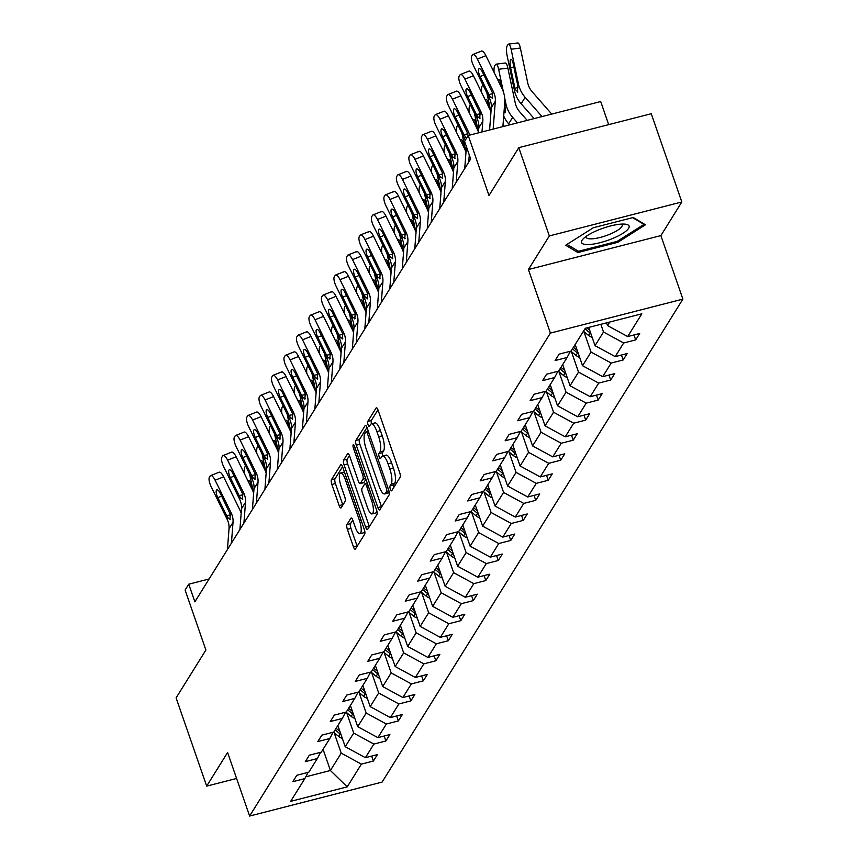 <?xml version="1.0" encoding="UTF-8"?>
<svg xmlns="http://www.w3.org/2000/svg" width="859" height="859" viewBox="0 0 859 859"><rect width="100%" height="100%" fill="white"/><g stroke="black" fill="none" stroke-linecap="round" stroke-linejoin="round"><path stroke-width="1.29" d="M390.362 489.147A2.652 0.784 -104.4 0 0 391.575 490.833A2.652 0.784 -104.4 0 0 391.747 490.693L400.101 477.282A3.801 1.117 -104.4 0 0 399.682 472.557L378.089 410.183A3.801 1.117 -104.4 0 0 376.36 407.767A3.801 1.117 -104.4 0 0 376.102 407.982L367.749 421.393A2.652 0.784 -104.4 0 0 368.039 424.7A2.652 0.784 -104.4 0 0 369.252 426.386A2.652 0.784 -104.4 0 0 369.434 426.236L370.519 424.507A12.144 3.576 -104.4 0 1 371.335 423.831A12.144 3.576 -104.4 0 1 376.865 431.551L378.669 436.748A12.144 3.576 -104.4 0 1 379.989 451.877L378.916 453.616A2.652 0.784 -104.4 0 0 379.206 456.924A2.652 0.784 -104.4 0 0 380.408 458.609A2.652 0.784 -104.4 0 0 380.591 458.459L381.675 456.73A12.144 3.576 -104.4 0 1 382.502 456.054A12.144 3.576 -104.4 0 1 388.032 463.774L389.825 468.982A12.144 3.576 -104.4 0 1 391.156 484.1L390.072 485.84A2.652 0.784 -104.4 0 0 390.362 489.147M518.782 147.673L651.262 113.721L681.821 201.972L549.341 235.924L518.782 147.673L488.996 195.498L468.219 135.486L464.569 141.338L470.689 158.979L194.864 601.848L188.755 584.195L185.114 590.036L205.892 650.048L176.106 697.873L206.675 786.125L236.59 778.458M346.961 524.591A3.801 1.117 -104.4 0 0 347.38 529.316L353.436 546.818A3.801 1.117 -104.4 0 0 355.164 549.223A3.801 1.117 -104.4 0 0 355.422 549.019L364.699 534.126A3.801 1.117 -104.4 0 0 364.28 529.402L342.687 467.028A3.801 1.117 -104.4 0 0 340.959 464.612A3.801 1.117 -104.4 0 0 340.701 464.826L331.424 479.719A3.801 1.117 -104.4 0 0 331.842 484.444L339.165 505.575A3.801 1.117 -104.4 0 0 340.883 507.991A3.801 1.117 -104.4 0 0 341.141 507.787L345.114 501.409A3.801 1.117 -104.4 0 0 344.695 496.685L341.066 486.205A10.158 2.985 -104.4 0 1 340.647 472.987A10.158 2.985 -104.4 0 1 345.275 479.451L359.492 520.511A10.158 2.985 -104.4 0 1 359.91 533.718A10.158 2.985 -104.4 0 1 355.293 527.265L352.92 520.414A3.801 1.117 -104.4 0 0 351.191 517.998A3.801 1.117 -104.4 0 0 350.934 518.213L346.961 524.591L350.547 523.668A3.801 1.117 -104.4 0 0 350.955 528.392L357.022 545.894A3.801 1.117 -104.4 0 0 357.151 546.249M549.341 235.924L528.403 269.543L550.404 333.077L249.615 816.05L227.603 752.505L206.675 786.125M377.874 507.572A3.801 1.117 -104.4 0 0 379.603 509.988A3.801 1.117 -104.4 0 0 379.861 509.774L389.138 494.881A3.801 1.117 -104.4 0 0 388.719 490.156L367.126 427.793A3.801 1.117 -104.4 0 0 365.397 425.377A3.801 1.117 -104.4 0 0 365.139 425.581L355.862 440.474A3.801 1.117 -104.4 0 0 356.281 445.198L377.874 507.572L381.46 506.649A3.801 1.117 -104.4 0 0 381.589 507.003M376.918 514.509L367.641 529.391A3.801 1.117 -104.4 0 1 367.384 529.606A3.801 1.117 -104.4 0 1 365.655 527.19L344.062 464.826A3.801 1.117 -104.4 0 1 343.643 460.091L347.616 453.724A3.801 1.117 -104.4 0 1 347.874 453.509A3.801 1.117 -104.4 0 1 349.602 455.925L358.364 481.223A3.801 1.117 -104.4 0 0 360.093 483.638A3.801 1.117 -104.4 0 0 360.351 483.424L362.981 479.193A3.801 1.117 -104.4 0 0 362.562 474.469L353.446 448.14A2.652 0.784 -104.4 0 1 353.339 444.683A2.652 0.784 -104.4 0 1 354.542 446.369L376.5 509.774A3.801 1.117 -104.4 0 1 376.918 514.509M308.134 772.37L304.816 778.619L292.822 781.69L296.827 775.269L308.821 772.187L317.304 758.561L305.31 761.643L309.315 755.211L321.309 752.14L329.802 738.515L317.798 741.585L321.803 735.154L333.797 732.083L342.29 718.457L330.296 721.528L334.291 715.107L346.295 712.025L354.778 698.399L342.784 701.481L346.789 695.049L358.783 691.978L367.265 678.352L355.272 681.423L359.277 674.991L371.271 671.921L379.753 658.295L367.759 661.366L371.764 654.945L383.758 651.863L392.252 638.237L380.247 641.319L384.252 634.887L396.246 631.816L404.739 618.19L392.746 621.261L396.74 614.829L408.744 611.758L417.227 598.132L405.233 601.203L409.238 594.782L421.232 591.701L429.715 578.075L417.721 581.156L421.726 574.725L433.72 571.654L442.202 558.028L430.209 561.099L434.214 554.667L446.208 551.596L454.701 537.97L442.696 541.041L446.701 534.62L458.695 531.549L467.189 517.913L455.195 520.994L459.189 514.562L471.194 511.492L479.676 497.866L467.683 500.937L471.688 494.505L483.681 491.434L492.164 477.808L480.17 480.879L484.175 474.458L496.169 471.387L504.652 457.75L492.658 460.832L496.663 454.4L508.657 451.329L517.15 437.703L505.146 440.774L509.151 434.353L521.145 431.272L529.638 417.646L517.644 420.717L521.638 414.296L533.643 411.225L542.126 397.588L530.132 400.67L534.137 394.238L546.131 391.167L554.613 377.541L542.62 380.612L546.625 374.191L558.618 371.109L567.101 357.484L555.107 360.555L559.112 354.133L571.106 351.063L585.28 328.299L641.856 313.803L627.682 336.556L639.676 333.485L635.671 339.906L623.677 342.988L615.194 356.614L627.188 353.543L623.183 359.964L611.189 363.035L602.707 376.671L614.7 373.59L610.695 380.022L598.702 383.093L590.208 396.718L602.202 393.647L598.208 400.069L586.214 403.15L577.72 416.776L589.714 413.705L585.709 420.126L573.715 423.197L565.233 436.823L577.227 433.752L573.221 440.184L561.228 443.255L552.745 456.881L564.739 453.81L560.734 460.231L548.74 463.312L540.257 476.938L552.251 473.867L548.246 480.288L536.252 483.359L527.759 496.985L539.753 493.914L535.758 500.346L523.765 503.417L515.271 517.043L527.265 513.972L523.26 520.393L511.266 523.475L502.783 537.1L514.777 534.019L510.772 540.451L498.778 543.522L490.296 557.147L502.29 554.076L498.284 560.508L486.291 563.579L477.808 577.205L489.802 574.134L485.797 580.555L473.803 583.637L465.31 597.263L477.303 594.181L473.309 600.613L461.315 603.684L452.822 617.31L464.816 614.239L460.811 620.67L448.817 623.741L440.334 637.367L452.328 634.296L448.323 640.717L436.329 643.799L427.846 657.425L439.84 654.343L435.835 660.775L423.841 663.846L415.359 677.472L427.353 674.401L423.347 680.833L411.354 683.904L402.86 697.529L414.865 694.459L410.86 700.88L398.866 703.961L390.373 717.587L402.366 714.505L398.361 720.937L386.367 724.008L377.885 737.634L389.879 734.563L385.874 740.995L373.88 744.066L365.397 757.692L377.391 754.621L373.386 761.042L361.392 764.123L347.219 786.876L290.643 801.372L304.816 778.619M550.404 333.077L682.894 299.125L382.094 782.098L249.615 816.05M346.639 712.659L353.704 733.092L345.221 746.718L337.888 725.533M345.221 746.718L365.397 757.692M353.704 733.092L373.88 744.066M320.622 752.312L317.304 758.561M359.126 692.612L366.202 713.045L357.709 726.671L350.375 705.475M357.709 726.671L377.885 737.634M366.202 713.045L386.367 724.008M333.109 732.265L329.802 738.515M371.614 672.554L378.69 692.988L370.197 706.613L362.863 685.418M370.197 706.613L390.373 717.587M378.69 692.988L398.866 703.961M345.597 712.208L342.29 718.457M384.102 652.496L391.178 672.93L382.695 686.556L375.351 665.371M382.695 686.556L402.86 697.529M391.178 672.93L411.354 683.904M358.096 692.15L354.778 698.399M396.59 632.449L403.666 652.883L395.183 666.509L387.838 645.313M395.183 666.509L415.359 677.472M403.666 652.883L423.841 663.846M370.583 672.103L367.265 678.352M409.088 612.392L416.153 632.825L407.671 646.451L400.337 625.255M407.671 646.451L427.846 657.425M416.153 632.825L436.329 643.799M383.071 652.045L379.753 658.295M421.576 592.334L428.652 612.768L420.158 626.394L412.825 605.208M420.158 626.394L440.334 637.367M428.652 612.768L448.817 623.741M395.559 631.988L392.252 638.237M434.063 572.287L441.139 592.721L432.646 606.347L425.312 585.151M432.646 606.347L452.822 617.31M441.139 592.721L461.315 603.684M408.046 611.941L404.739 618.19M446.551 552.23L453.627 572.663L445.145 586.289L437.8 565.093M445.145 586.289L465.31 597.263M453.627 572.663L473.803 583.637M420.545 591.883L417.227 598.132M459.039 532.172L466.115 552.605L457.632 566.231L450.288 545.046M457.632 566.231L477.808 577.205M466.115 552.605L486.291 563.579M433.033 571.826L429.715 578.075M471.537 512.125L478.603 532.559L470.12 546.184L462.786 524.989M470.12 546.184L490.296 557.147M478.603 532.559L498.778 543.522M445.52 551.779L442.202 558.028M484.025 492.067L491.101 512.501L482.608 526.127L475.274 504.931M482.608 526.127L502.783 537.1M491.101 512.501L511.266 523.475M458.008 531.721L454.701 537.97M496.513 472.01L503.589 492.443L495.095 506.069L487.762 484.884M495.095 506.069L515.271 517.043M503.589 492.443L523.765 503.417M470.496 511.663L467.189 517.913M509 451.963L516.076 472.396L507.594 486.022L500.249 464.826M507.594 486.022L527.759 496.985M516.076 472.396L536.252 483.359M482.994 491.616L479.676 497.866M521.488 431.905L528.564 452.339L520.082 465.965L512.737 444.769M520.082 465.965L540.257 476.938M528.564 452.339L548.74 463.312M495.482 471.559L492.164 477.808M533.976 411.848L541.052 432.281L532.569 445.907L525.236 424.722M532.569 445.907L552.745 456.881M541.052 432.281L561.228 443.255M507.97 451.501L504.652 457.75M546.474 391.801L553.55 412.234L545.057 425.86L537.723 404.664M545.057 425.86L565.233 436.823M553.55 412.234L573.715 423.197M520.457 431.454L517.15 437.703M558.962 371.743L566.038 392.176L557.545 405.802L550.211 384.607M557.545 405.802L577.72 416.776M566.038 392.176L586.214 403.15M532.945 411.397L529.638 417.646M571.45 351.685L578.526 372.119L570.043 385.745L562.699 364.56M570.043 385.745L590.208 396.718M578.526 372.119L598.702 383.093M545.444 391.339L542.126 397.588M583.937 331.638L591.013 352.072L582.531 365.698L575.186 344.502M582.531 365.698L602.707 376.671M591.013 352.072L611.189 363.035M557.931 371.292L554.613 377.541M600.838 324.315L603.501 332.014L595.019 345.64L588.716 327.429M595.019 345.64L615.194 356.614M603.501 332.014L623.677 342.988M570.419 351.234L567.101 357.484M609.718 322.039L607.506 325.582L606.561 322.844M607.506 325.582L627.682 336.556M608.698 124.63L600.699 101.534L468.219 135.486M528.403 269.543L660.882 235.591L681.821 201.972M660.882 235.591L682.894 299.125M209.113 578.977L188.755 584.195M305.772 776.815L330.414 770.502L341.216 753.15L334.14 732.716M323.07 749.306L330.414 770.502L347.219 786.876M341.216 753.15L361.392 764.123M633.953 334.946L635.671 339.906M621.465 355.003L623.183 359.964M608.977 375.061L610.695 380.022M596.49 395.108L598.208 400.069M583.991 415.165L585.709 420.126M571.503 435.223L573.221 440.184M559.016 455.27L560.734 460.231M546.528 475.328L548.246 480.288M534.04 495.385L535.758 500.346M521.542 515.432L523.26 520.393M509.054 535.49L510.772 540.451M496.566 555.548L498.284 560.508M484.079 575.594L485.797 580.555M471.591 595.652L473.309 600.613M459.093 615.71L460.811 620.67M446.605 635.757L448.323 640.717M434.117 655.814L435.835 660.775M421.629 675.872L423.347 680.833M409.142 695.919L410.86 700.88M396.643 715.976L398.361 720.937M384.156 736.034L385.874 740.995M371.668 756.081L373.386 761.042M617.793 242.313L645.474 224.79L633.244 217.499L593.354 227.721L565.673 245.244L577.903 252.535L617.793 242.313L617.417 241.218M393.733 487.515A2.652 0.784 -104.4 0 1 393.647 484.916L394.732 483.188A12.144 3.576 -104.4 0 0 393.411 468.058L389.825 468.982M382.502 456.054L386.078 455.13A12.144 3.576 -104.4 0 1 391.607 462.861L393.411 468.058M371.335 423.831L374.921 422.907A12.144 3.576 -104.4 0 1 380.451 430.638L382.244 435.835A12.144 3.576 -104.4 0 1 383.576 450.964L382.491 452.693A2.652 0.784 -104.4 0 0 382.77 455.979M377.96 409.829L371.335 420.47A2.652 0.784 -104.4 0 0 371.614 423.755M366.997 427.438L359.449 439.561A3.801 1.117 -104.4 0 0 359.867 444.286L381.46 506.649M386.593 491.423A2.652 0.784 -104.4 0 0 386.303 488.116L367.351 433.365A2.652 0.784 -104.4 0 0 366.138 431.68A2.652 0.784 -104.4 0 0 365.955 431.819L364.817 433.655A12.144 3.576 -104.4 0 0 366.138 448.774L379.098 486.205A12.144 3.576 -104.4 0 0 384.628 493.925A12.144 3.576 -104.4 0 0 385.455 493.249L386.593 491.423L388.934 490.822M384.628 493.925L388.214 493.012A12.144 3.576 -104.4 0 0 389.03 492.336L385.455 493.249M349.473 455.571L347.229 459.178A3.801 1.117 -104.4 0 0 347.637 463.903L369.241 526.277A3.801 1.117 -104.4 0 0 369.37 526.631M363.346 482.651A3.801 1.117 -104.4 0 0 363.668 482.715A3.801 1.117 -104.4 0 0 363.926 482.511L365.945 479.268M367.448 507.465A10.158 2.985 -104.4 0 0 372.076 513.929A10.158 2.985 -104.4 0 0 371.657 500.722L366.643 486.248A3.801 1.117 -104.4 0 0 364.914 483.832A3.801 1.117 -104.4 0 0 364.656 484.046L362.026 488.277A3.801 1.117 -104.4 0 0 362.444 493.002L367.448 507.465M372.076 513.929L375.651 513.016A10.158 2.985 -104.4 0 0 376.843 510.922M352.791 520.071L350.547 523.668M359.91 533.718L363.497 532.805A10.158 2.985 -104.4 0 0 364.667 530.765M344.427 472.042A10.158 2.985 -104.4 0 0 344.234 472.074L340.647 472.987M342.558 466.673L335.01 478.796A3.801 1.117 -104.4 0 0 335.418 483.52L342.741 504.662A3.801 1.117 -104.4 0 0 342.87 505.017M577.194 250.495L577.903 252.535M551.725 114.086L532.193 91.763A19.338 17.792 -148.1 0 1 527.737 82.969L520.371 48.05L511.105 49.221A7.731 2.008 -97.2 0 0 508.528 44.12A7.731 2.008 -97.2 0 0 507.97 44.561L507.175 45.849A7.731 2.008 -97.2 0 0 507.1 55.652L514.477 90.56L514.96 88.316L518.031 87.36M541.997 116.577L525.15 97.335A29.002 26.693 -148.1 0 1 518.482 84.139L511.105 49.221M534.126 118.596L521.145 103.756A29.002 26.693 -148.1 0 1 514.477 90.56M513.907 67.088L510.568 67.517A6.185 1.6 82.8 0 1 510.633 59.668A6.185 1.6 82.8 0 1 511.073 59.325A6.185 1.6 82.8 0 1 513.134 63.405L517.73 85.331L517.483 92.343M517.891 92.01L515.217 89.368M510.568 67.517L514.96 88.316M508.528 44.12L517.794 42.95A7.731 2.008 82.8 0 1 520.371 48.05M489.587 130.01L491.305 107.643A19.338 17.792 31.9 0 0 489.437 98.184L473.406 65.488A7.731 2.502 -111.7 0 1 471.677 56.146L472.482 54.858A7.731 2.502 -111.7 0 1 472.944 54.45A7.731 2.502 -111.7 0 1 477.4 59.067L493.442 91.752L492.583 93.137L492.196 98.366M502.891 126.595L504.748 102.565A29.002 26.693 31.9 0 0 501.935 88.37L485.904 55.685L477.4 59.067M493.163 129.086L495.31 101.212A19.338 17.792 31.9 0 0 493.442 91.752M480.976 51.476A7.731 2.502 68.3 0 1 481.437 51.068A7.731 2.502 68.3 0 1 485.904 55.685M492.626 98.012L490.306 96.799L488.921 94.511L480.106 76.526A6.185 2.008 68.3 0 1 478.731 69.053A6.185 2.008 68.3 0 1 479.097 68.72A6.185 2.008 68.3 0 1 482.661 72.414L492.583 93.137M527.19 120.367L519.706 111.82A19.338 17.792 -148.1 0 1 515.25 103.016L507.873 68.108L498.617 69.278A7.731 2.008 -97.2 0 0 496.04 64.178A7.731 2.008 -97.2 0 0 495.482 64.618L494.687 65.896A7.731 2.008 -97.2 0 0 494.118 72.424M517.462 122.858L512.662 117.382A29.002 26.693 -148.1 0 1 505.983 104.186L504.716 98.162M503.395 91.902L498.617 69.278M592.152 337.351A10.244 9.428 -148.1 0 1 588.479 335.364L583.454 331.241M509.591 124.877L508.657 123.814A29.002 26.693 -148.1 0 1 503.707 116.019M589.725 330.361L586.761 327.923M504.727 102.801L505.403 112.057L504.018 112.003M497.93 80.198A6.185 1.6 82.8 0 1 498.145 79.726A6.185 1.6 82.8 0 1 498.585 79.372A6.185 1.6 82.8 0 1 500.647 83.452L501.484 87.446M496.04 64.178L505.307 63.008A7.731 2.008 82.8 0 1 507.873 68.108M584.979 328.793L590.004 332.916A10.244 9.428 31.9 0 0 590.82 333.528M503.782 126.37A19.338 17.792 -148.1 0 1 503.073 124.319M490.908 111.96L486.903 93.008M579.664 357.408A10.244 9.428 -148.1 0 1 575.992 355.411L570.784 351.138M577.237 350.418L573.447 347.304M481.631 92.482A7.731 2.008 -97.2 0 1 482.189 85.954L482.887 84.837M485.442 100.245A6.185 1.6 82.8 0 1 485.646 99.784A6.185 1.6 82.8 0 1 486.097 99.429A6.185 1.6 82.8 0 1 488.148 103.51L488.996 107.504M572.481 348.851L577.516 352.974A10.244 9.428 31.9 0 0 578.332 353.586M478.42 132.866L478.817 127.69A19.338 17.792 31.9 0 0 476.949 118.241L460.907 85.546A7.731 2.502 -111.7 0 1 459.189 76.204L459.994 74.916A7.731 2.502 -111.7 0 1 460.456 74.508A7.731 2.502 -111.7 0 1 464.912 79.114L480.954 111.81L480.095 113.195L479.698 118.413M490.961 112.142A29.002 26.693 31.9 0 0 489.447 108.427L473.416 75.732L464.912 79.114M481.996 131.953L482.822 121.269A19.338 17.792 31.9 0 0 480.954 111.81M468.488 71.533A7.731 2.502 68.3 0 1 468.95 71.125A7.731 2.502 68.3 0 1 473.416 75.732M480.138 118.07L477.808 116.856L476.434 114.558L467.618 96.584A6.185 2.008 68.3 0 1 466.233 89.111A6.185 2.008 68.3 0 1 466.609 88.778A6.185 2.008 68.3 0 1 470.174 92.471L480.095 113.195M464.73 168.547L466.33 147.748A19.338 17.792 31.9 0 0 466.383 146.556M465.277 140.21A19.338 17.792 31.9 0 0 464.461 138.288L448.419 105.603A7.731 2.502 -111.7 0 1 446.701 96.251L447.496 94.973A7.731 2.502 -111.7 0 1 447.969 94.554A7.731 2.502 -111.7 0 1 452.425 99.172L468.466 131.867L467.597 133.252L468.048 135.765M478.474 132.2A29.002 26.693 31.9 0 0 476.96 128.485L460.929 95.789L452.425 99.172M469.701 135.099A19.338 17.792 31.9 0 0 468.466 131.867M468.735 162.126L469.282 154.942M456 91.591A7.731 2.502 68.3 0 1 456.462 91.172A7.731 2.502 68.3 0 1 460.929 95.789M466.512 138.224L463.946 134.616L455.12 116.641A6.185 2.008 68.3 0 1 453.745 109.157A6.185 2.008 68.3 0 1 454.121 108.835A6.185 2.008 68.3 0 1 457.686 112.518L467.597 133.252M621.476 224.092A25.136 6.496 160.9 0 0 583.293 238.748A25.136 6.496 160.9 0 0 589.188 244.525A25.136 6.496 160.9 0 0 620.681 234.636A25.136 6.496 160.9 0 0 625.384 224.178A25.136 6.496 160.9 0 0 621.476 224.092M586.257 236.311A19.027 4.918 160.9 0 0 586.235 237.32A19.027 4.918 160.9 0 0 591.991 238.834A19.027 4.918 160.9 0 0 612.199 233.186A19.027 4.918 160.9 0 0 622.195 224.865A19.027 4.918 160.9 0 0 621.551 224.092M632.664 217.649L643.982 224.403L617.17 241.379L578.515 251.279L566.994 244.407M643.767 223.78L643.982 224.403M478.409 132.018L474.415 113.066M567.165 377.455A10.244 9.428 -148.1 0 1 563.504 375.469L558.296 371.195M564.75 370.465L560.959 367.362M469.132 112.529A7.731 2.008 -97.2 0 1 469.701 106.011L470.399 104.884M472.944 120.303A6.185 1.6 82.8 0 1 473.159 119.83A6.185 1.6 82.8 0 1 473.61 119.476A6.185 1.6 82.8 0 1 475.661 123.567L476.509 127.561M559.993 368.898L565.029 373.021A10.244 9.428 31.9 0 0 565.845 373.633M452.242 188.604L453.842 167.806A19.338 17.792 31.9 0 0 451.974 158.346L435.932 125.65A7.731 2.502 -111.7 0 1 434.214 116.309L435.008 115.02A7.731 2.502 -111.7 0 1 435.47 114.612A7.731 2.502 -111.7 0 1 439.937 119.229L455.968 151.914L455.109 153.299L454.722 158.528M465.986 152.247A29.002 26.693 31.9 0 0 464.472 148.532L448.43 115.847L439.937 119.229M456.236 182.172L457.847 161.374A19.338 17.792 31.9 0 0 455.968 151.914M443.512 111.638A7.731 2.502 68.3 0 1 443.974 111.23A7.731 2.502 68.3 0 1 448.43 115.847M455.152 158.174L452.833 156.961L451.458 154.674L442.632 136.688A6.185 2.008 68.3 0 1 441.258 129.215A6.185 2.008 68.3 0 1 441.623 128.882A6.185 2.008 68.3 0 1 445.198 132.576L455.109 153.299M465.922 152.064L461.917 133.113M554.678 397.513A10.244 9.428 -148.1 0 1 551.016 395.527L545.798 391.253M552.262 390.523L548.461 387.409M456.644 132.587A7.731 2.008 -97.2 0 1 457.213 126.058L457.911 124.942M460.456 140.361A6.185 1.6 82.8 0 1 460.671 139.888A6.185 1.6 82.8 0 1 461.122 139.534A6.185 1.6 82.8 0 1 463.173 143.614L464.021 147.608M547.505 388.955L552.53 393.078A10.244 9.428 31.9 0 0 553.357 393.69M439.744 208.662L441.354 187.853A19.338 17.792 31.9 0 0 439.475 178.404L423.444 145.708A7.731 2.502 -111.7 0 1 421.726 136.366L422.521 135.078A7.731 2.502 -111.7 0 1 422.982 134.67A7.731 2.502 -111.7 0 1 427.449 139.276L443.48 171.972L442.621 173.357L442.235 178.575M453.498 172.305A29.002 26.693 31.9 0 0 451.984 168.589L435.942 135.894L427.449 139.276M443.749 202.23L445.349 181.432A19.338 17.792 31.9 0 0 443.48 171.972M431.014 131.695A7.731 2.502 68.3 0 1 431.486 131.287A7.731 2.502 68.3 0 1 435.942 135.894M442.664 178.232L440.345 177.018L438.97 174.721L430.144 156.746A6.185 2.008 68.3 0 1 428.77 149.273A6.185 2.008 68.3 0 1 429.135 148.94A6.185 2.008 68.3 0 1 432.711 152.634L442.621 173.357M453.434 172.122L449.429 153.17M542.19 417.571A10.244 9.428 -148.1 0 1 538.518 415.573L533.31 411.3M539.763 410.581L535.973 407.467M444.157 152.644A7.731 2.008 -97.2 0 1 444.726 146.116L445.424 144.999M447.969 160.408A6.185 1.6 82.8 0 1 448.183 159.946A6.185 1.6 82.8 0 1 448.623 159.591A6.185 1.6 82.8 0 1 450.685 163.672L451.523 167.666M535.017 409.013L540.043 413.136A10.244 9.428 31.9 0 0 540.869 413.748M427.256 228.709L428.856 207.91A19.338 17.792 31.9 0 0 426.987 198.45L410.956 165.766A7.731 2.502 -111.7 0 1 409.228 156.413L410.033 155.135A7.731 2.502 -111.7 0 1 410.495 154.717A7.731 2.502 -111.7 0 1 414.961 159.334L430.993 192.029L430.134 193.415L429.747 198.633M441 192.362A29.002 26.693 31.9 0 0 439.486 188.647L423.455 155.951L414.961 159.334M431.261 222.288L432.861 201.478A19.338 17.792 31.9 0 0 430.993 192.029M418.526 151.753A7.731 2.502 68.3 0 1 418.988 151.334A7.731 2.502 68.3 0 1 423.455 155.951M430.176 198.279L427.857 197.065L426.472 194.778L417.657 176.793A6.185 2.008 68.3 0 1 416.282 169.32A6.185 2.008 68.3 0 1 416.647 168.998A6.185 2.008 68.3 0 1 420.212 172.68L430.134 193.415M440.946 192.18L436.941 173.228M529.702 437.618A10.244 9.428 -148.1 0 1 526.03 435.631L520.822 431.358M527.276 430.627L523.485 427.524M431.669 172.691A7.731 2.008 -97.2 0 1 432.238 166.174L432.936 165.046M435.481 180.465A6.185 1.6 82.8 0 1 435.696 179.993A6.185 1.6 82.8 0 1 436.136 179.638A6.185 1.6 82.8 0 1 438.197 183.729L439.035 187.724M522.53 429.06L527.555 433.183A10.244 9.428 31.9 0 0 528.371 433.795M414.768 248.766L416.368 227.968A19.338 17.792 31.9 0 0 414.5 218.508L398.458 185.812A7.731 2.502 -111.7 0 1 396.74 176.471L397.545 175.182A7.731 2.502 -111.7 0 1 398.007 174.774A7.731 2.502 -111.7 0 1 402.463 179.391L418.505 212.076L417.646 213.462L417.249 218.691M428.512 212.409A29.002 26.693 31.9 0 0 426.998 208.694L410.967 176.009L402.463 179.391M418.773 242.335L420.373 221.536A19.338 17.792 31.9 0 0 418.505 212.076M406.039 171.8A7.731 2.502 68.3 0 1 406.5 171.392A7.731 2.502 68.3 0 1 410.967 176.009M417.689 218.336L415.359 217.123L413.984 214.836L405.169 196.851A6.185 2.008 68.3 0 1 403.784 189.377A6.185 2.008 68.3 0 1 404.159 189.044A6.185 2.008 68.3 0 1 407.724 192.738L417.646 213.462M428.458 212.227L424.453 193.275M517.215 457.675A10.244 9.428 -148.1 0 1 513.542 455.678L508.335 451.415M514.788 450.685L510.998 447.571M419.181 192.749A7.731 2.008 -97.2 0 1 419.75 186.22L420.438 185.104M422.993 200.523A6.185 1.6 82.8 0 1 423.197 200.05A6.185 1.6 82.8 0 1 423.648 199.696A6.185 1.6 82.8 0 1 425.699 203.776L426.547 207.771M510.031 449.117L515.067 453.241A10.244 9.428 31.9 0 0 515.883 453.853M402.28 268.824L403.88 248.015A19.338 17.792 31.9 0 0 402.012 238.566L385.97 205.87A7.731 2.502 -111.7 0 1 384.252 196.528L385.047 195.24A7.731 2.502 -111.7 0 1 385.519 194.821A7.731 2.502 -111.7 0 1 389.975 199.438L406.017 232.134L405.147 233.519L404.761 238.738M416.024 232.467A29.002 26.693 31.9 0 0 414.51 228.752L398.479 196.056L389.975 199.438M406.286 262.392L407.885 241.594A19.338 17.792 31.9 0 0 406.017 232.134M393.551 191.858A7.731 2.502 68.3 0 1 394.013 191.439A7.731 2.502 68.3 0 1 398.479 196.056M405.201 238.394L402.871 237.181L401.497 234.883L392.67 216.908A6.185 2.008 68.3 0 1 391.296 209.435A6.185 2.008 68.3 0 1 391.672 209.102A6.185 2.008 68.3 0 1 395.237 212.796L405.147 233.519M415.96 232.284L411.966 213.333M504.716 477.733A10.244 9.428 -148.1 0 1 501.055 475.736L495.847 471.462M502.3 470.743L498.51 467.629M406.683 212.807A7.731 2.008 -97.2 0 1 407.252 206.278L407.95 205.161M410.495 220.57A6.185 1.6 82.8 0 1 410.709 220.108A6.185 1.6 82.8 0 1 411.16 219.754A6.185 1.6 82.8 0 1 413.211 223.834L414.059 227.828M497.544 469.175L502.579 473.298A10.244 9.428 31.9 0 0 503.395 473.91M389.793 288.871L391.393 268.072A19.338 17.792 31.9 0 0 389.524 258.613L373.482 225.928A7.731 2.502 -111.7 0 1 371.764 216.575L372.559 215.298A7.731 2.502 -111.7 0 1 373.021 214.879A7.731 2.502 -111.7 0 1 377.488 219.496L393.519 252.192L392.66 253.577L392.273 258.795M403.537 252.525A29.002 26.693 31.9 0 0 402.023 248.809L385.981 216.114L377.488 219.496M393.787 282.45L395.398 261.641A19.338 17.792 31.9 0 0 393.519 252.192M381.063 211.915A7.731 2.502 68.3 0 1 381.525 211.497A7.731 2.502 68.3 0 1 385.981 216.114M392.703 258.441L390.383 257.228L389.009 254.94L380.183 236.955A6.185 2.008 68.3 0 1 378.808 229.482A6.185 2.008 68.3 0 1 379.173 229.16A6.185 2.008 68.3 0 1 382.749 232.843L392.66 253.577M403.472 252.342L399.467 233.39M492.228 497.78A10.244 9.428 -148.1 0 1 488.567 495.793L483.349 491.52M489.813 490.79L486.011 487.687M394.195 232.853A7.731 2.008 -97.2 0 1 394.764 226.336L395.462 225.208M398.007 240.627A6.185 1.6 82.8 0 1 398.222 240.155A6.185 1.6 82.8 0 1 398.673 239.801A6.185 1.6 82.8 0 1 400.724 243.892L401.572 247.875M485.056 489.222L490.081 493.345A10.244 9.428 31.9 0 0 490.908 493.957M390.985 272.389L386.979 253.437M479.741 517.837A10.244 9.428 -148.1 0 1 476.069 515.84L470.861 511.577M477.314 510.847L473.524 507.733M381.707 252.911A7.731 2.008 -97.2 0 1 382.276 246.383L382.974 245.266M385.519 260.685A6.185 1.6 82.8 0 1 385.734 260.213A6.185 1.6 82.8 0 1 386.174 259.858A6.185 1.6 82.8 0 1 388.236 263.938L389.073 267.933M472.568 509.28L477.593 513.403A10.244 9.428 31.9 0 0 478.42 514.015M378.497 292.447L374.492 273.495M467.253 537.895A10.244 9.428 -148.1 0 1 463.581 535.898L458.373 531.624M464.826 530.905L461.036 527.791M369.22 272.969A7.731 2.008 -97.2 0 1 369.789 266.44L370.487 265.324M373.031 280.732A6.185 1.6 82.8 0 1 373.246 280.27A6.185 1.6 82.8 0 1 373.686 279.916A6.185 1.6 82.8 0 1 375.748 283.996L376.586 287.99M460.08 529.337L465.106 533.46A10.244 9.428 31.9 0 0 465.922 534.073M366.009 312.504L362.004 293.553M454.765 557.942A10.244 9.428 -148.1 0 1 451.093 555.956L445.885 551.682M452.339 550.952L448.548 547.849M356.732 293.016A7.731 2.008 -97.2 0 1 357.301 286.498L357.988 285.371M360.544 300.79A6.185 1.6 82.8 0 1 360.748 300.317A6.185 1.6 82.8 0 1 361.199 299.963A6.185 1.6 82.8 0 1 363.26 304.054L364.098 308.037M447.582 549.384L452.618 553.507A10.244 9.428 31.9 0 0 453.434 554.119M353.511 332.551L349.516 313.599M442.267 578A10.244 9.428 -148.1 0 1 438.605 576.002L433.398 571.74M439.851 571.01L436.061 567.896M344.234 313.073A7.731 2.008 -97.2 0 1 344.803 306.545L345.501 305.428M348.045 320.847A6.185 1.6 82.8 0 1 348.26 320.375A6.185 1.6 82.8 0 1 348.711 320.02A6.185 1.6 82.8 0 1 350.762 324.101L351.61 328.095M435.094 569.442L440.13 573.565A10.244 9.428 31.9 0 0 440.946 574.177M341.023 352.609L337.018 333.657M429.779 598.057A10.244 9.428 -148.1 0 1 426.118 596.06L420.899 591.787M427.363 591.067L423.562 587.953M331.746 333.131A7.731 2.008 -97.2 0 1 332.315 326.603L333.013 325.486M335.558 340.894A6.185 1.6 82.8 0 1 335.772 340.422A6.185 1.6 82.8 0 1 336.223 340.078A6.185 1.6 82.8 0 1 338.274 344.158L339.122 348.153M422.607 589.499L427.632 593.623A10.244 9.428 31.9 0 0 428.458 594.235M328.535 372.666L324.53 353.715M417.291 618.104A10.244 9.428 -148.1 0 1 413.619 616.118L408.412 611.844M414.876 611.114L411.074 608.011M319.258 353.178A7.731 2.008 -97.2 0 1 319.827 346.66L320.525 345.533M323.07 360.952A6.185 1.6 82.8 0 1 323.285 360.479A6.185 1.6 82.8 0 1 323.725 360.125A6.185 1.6 82.8 0 1 325.786 364.216L326.624 368.2M410.119 609.546L415.144 613.67A10.244 9.428 31.9 0 0 415.971 614.282M316.048 392.713L312.042 373.762M404.804 638.162A10.244 9.428 -148.1 0 1 401.132 636.165L395.924 631.902M402.377 631.172L398.587 628.058M306.77 373.236A7.731 2.008 -97.2 0 1 307.339 366.707L308.037 365.59M310.582 381.009A6.185 1.6 82.8 0 1 310.797 380.537A6.185 1.6 82.8 0 1 311.237 380.183A6.185 1.6 82.8 0 1 313.299 384.263L314.136 388.257M397.631 629.604L402.656 633.727A10.244 9.428 31.9 0 0 403.472 634.339M303.56 412.771L299.555 393.819M392.316 658.219A10.244 9.428 -148.1 0 1 388.644 656.222L383.436 651.949M389.889 651.229L386.099 648.115M294.283 393.293A7.731 2.008 -97.2 0 1 294.852 386.765L295.539 385.648M298.094 401.056A6.185 1.6 82.8 0 1 298.298 400.584A6.185 1.6 82.8 0 1 298.749 400.24A6.185 1.6 82.8 0 1 300.811 404.321L301.649 408.315M385.133 649.662L390.169 653.785A10.244 9.428 31.9 0 0 390.985 654.397M291.061 432.829L287.067 413.877M379.818 678.266A10.244 9.428 -148.1 0 1 376.156 676.28L370.948 672.006M377.402 671.276L373.611 668.173M281.795 413.34A7.731 2.008 -97.2 0 1 282.353 406.812L283.051 405.695M285.596 421.114A6.185 1.6 82.8 0 1 285.811 420.642A6.185 1.6 82.8 0 1 286.262 420.287A6.185 1.6 82.8 0 1 288.313 424.378L289.161 428.362M372.645 669.709L377.681 673.832A10.244 9.428 31.9 0 0 378.497 674.444M377.294 308.929L378.905 288.13A19.338 17.792 31.9 0 0 377.026 278.67L360.995 245.975A7.731 2.502 -111.7 0 1 359.277 236.633L360.071 235.345A7.731 2.502 -111.7 0 1 360.533 234.936A7.731 2.502 -111.7 0 1 365 239.554L381.031 272.239L380.172 273.624L379.785 278.853M391.049 272.571A29.002 26.693 31.9 0 0 389.535 268.856L373.493 236.171L365 239.554M381.299 302.497L382.91 281.698A19.338 17.792 31.9 0 0 381.031 272.239M368.575 231.962A7.731 2.502 68.3 0 1 369.037 231.554A7.731 2.502 68.3 0 1 373.493 236.171M380.215 278.499L377.896 277.285L376.521 274.998L367.695 257.013A6.185 2.008 68.3 0 1 366.321 249.54A6.185 2.008 68.3 0 1 366.686 249.207A6.185 2.008 68.3 0 1 370.261 252.9L380.172 273.624M364.807 328.986L366.417 308.177A19.338 17.792 31.9 0 0 364.538 298.728L348.507 266.032A7.731 2.502 -111.7 0 1 346.778 256.691L347.584 255.402A7.731 2.502 -111.7 0 1 348.045 254.983A7.731 2.502 -111.7 0 1 352.512 259.601L368.543 292.296L367.684 293.681L367.298 298.9M378.551 292.629A29.002 26.693 31.9 0 0 377.047 288.914L361.005 256.218L352.512 259.601M368.812 322.554L370.412 301.756A19.338 17.792 31.9 0 0 368.543 292.296M356.077 252.02A7.731 2.502 68.3 0 1 356.539 251.601A7.731 2.502 68.3 0 1 361.005 256.218M367.727 298.556L365.408 297.343L364.023 295.045L355.207 277.07A6.185 2.008 68.3 0 1 353.833 269.597A6.185 2.008 68.3 0 1 354.198 269.264A6.185 2.008 68.3 0 1 357.773 272.958L367.684 293.681M352.319 349.033L353.919 328.235A19.338 17.792 31.9 0 0 352.05 318.775L336.019 286.09A7.731 2.502 -111.7 0 1 334.291 276.738L335.096 275.46A7.731 2.502 -111.7 0 1 335.558 275.041A7.731 2.502 -111.7 0 1 340.014 279.658L356.055 312.354L355.197 313.739L354.799 318.957M366.063 312.687A29.002 26.693 31.9 0 0 364.549 308.972L348.518 276.276L340.014 279.658M356.324 342.612L357.924 321.803A19.338 17.792 31.9 0 0 356.055 312.354M343.589 272.067A7.731 2.502 68.3 0 1 344.051 271.659A7.731 2.502 68.3 0 1 348.518 276.276M355.239 318.603L352.909 317.39L351.535 315.103L342.72 297.117A6.185 2.008 68.3 0 1 341.334 289.644A6.185 2.008 68.3 0 1 341.71 289.311A6.185 2.008 68.3 0 1 345.275 293.005L355.197 313.739M339.831 369.091L341.431 348.292A19.338 17.792 31.9 0 0 339.563 338.833L323.521 306.137A7.731 2.502 -111.7 0 1 321.803 296.795L322.608 295.507A7.731 2.502 -111.7 0 1 323.07 295.099A7.731 2.502 -111.7 0 1 327.526 299.716L343.568 332.401L342.698 333.786L342.312 339.015M353.575 332.734A29.002 26.693 31.9 0 0 352.061 329.018L336.03 296.334L327.526 299.716M343.836 362.659L345.436 341.861A19.338 17.792 31.9 0 0 343.568 332.401M331.102 292.124A7.731 2.502 68.3 0 1 331.563 291.716A7.731 2.502 68.3 0 1 336.03 296.334M342.752 338.661L340.422 337.447L339.047 335.16L330.232 317.175A6.185 2.008 68.3 0 1 328.847 309.702A6.185 2.008 68.3 0 1 329.222 309.369A6.185 2.008 68.3 0 1 332.787 313.063L342.698 333.786M327.343 389.148L328.943 368.339A19.338 17.792 31.9 0 0 327.075 358.89L311.033 326.195A7.731 2.502 -111.7 0 1 309.315 316.853L310.11 315.564A7.731 2.502 -111.7 0 1 310.571 315.146A7.731 2.502 -111.7 0 1 315.038 319.763L331.08 352.458L330.21 353.844L329.824 359.062M341.087 352.791A29.002 26.693 31.9 0 0 339.573 349.076L323.532 316.38L315.038 319.763M331.338 382.717L332.948 361.918A19.338 17.792 31.9 0 0 331.08 352.458M318.614 312.182A7.731 2.502 68.3 0 1 319.076 311.763A7.731 2.502 68.3 0 1 323.532 316.38M330.253 358.718L327.934 357.505L326.56 355.207L317.733 337.233A6.185 2.008 68.3 0 1 316.359 329.759A6.185 2.008 68.3 0 1 316.735 329.427A6.185 2.008 68.3 0 1 320.3 333.12L330.21 353.844M314.845 409.195L316.456 388.397A19.338 17.792 31.9 0 0 314.577 378.937L298.545 346.252A7.731 2.502 -111.7 0 1 296.827 336.9L297.622 335.611A7.731 2.502 -111.7 0 1 298.084 335.203A7.731 2.502 -111.7 0 1 302.551 339.82L318.582 372.516L317.723 373.901L317.336 379.12M328.6 372.849A29.002 26.693 31.9 0 0 327.086 369.134L311.044 336.438L302.551 339.82M318.85 402.774L320.461 381.965A19.338 17.792 31.9 0 0 318.582 372.516M306.126 332.229A7.731 2.502 68.3 0 1 306.588 331.821A7.731 2.502 68.3 0 1 311.044 336.438M317.766 378.765L315.446 377.552L314.072 375.265L305.246 357.28A6.185 2.008 68.3 0 1 303.871 349.806A6.185 2.008 68.3 0 1 304.236 349.473A6.185 2.008 68.3 0 1 307.812 353.167L317.723 373.901M302.357 429.253L303.968 408.454A19.338 17.792 31.9 0 0 302.089 398.995L286.058 366.299A7.731 2.502 -111.7 0 1 284.329 356.957L285.134 355.669A7.731 2.502 -111.7 0 1 285.596 355.261A7.731 2.502 -111.7 0 1 290.063 359.878L306.094 392.563L305.235 393.948L304.848 399.177M316.101 392.896A29.002 26.693 31.9 0 0 314.598 389.181L298.556 356.496L290.063 359.878M306.362 422.821L307.962 402.023A19.338 17.792 31.9 0 0 306.094 392.563M293.628 352.287A7.731 2.502 68.3 0 1 294.089 351.879A7.731 2.502 68.3 0 1 298.556 356.496M305.278 398.823L302.959 397.61L301.573 395.323L292.758 377.337A6.185 2.008 68.3 0 1 291.384 369.864A6.185 2.008 68.3 0 1 291.749 369.531A6.185 2.008 68.3 0 1 295.324 373.225L305.235 393.948M289.87 449.311L291.469 428.501A19.338 17.792 31.9 0 0 289.601 419.052L273.57 386.357A7.731 2.502 -111.7 0 1 271.841 377.015L272.647 375.727A7.731 2.502 -111.7 0 1 273.108 375.308A7.731 2.502 -111.7 0 1 277.564 379.925L293.606 412.621L292.747 414.006L292.35 419.224M303.614 412.954A29.002 26.693 31.9 0 0 302.1 409.238L286.068 376.543L277.564 379.925M293.875 442.879L295.475 422.08A19.338 17.792 31.9 0 0 293.606 412.621M281.14 372.344A7.731 2.502 68.3 0 1 281.602 371.926A7.731 2.502 68.3 0 1 286.068 376.543M292.79 418.881L290.46 417.667L289.086 415.369L280.27 397.395A6.185 2.008 68.3 0 1 278.885 389.911A6.185 2.008 68.3 0 1 279.261 389.589A6.185 2.008 68.3 0 1 282.826 393.282L292.747 414.006M277.382 469.358L278.982 448.559A19.338 17.792 31.9 0 0 277.113 439.099L261.072 406.414A7.731 2.502 -111.7 0 1 259.354 397.062L260.159 395.774A7.731 2.502 -111.7 0 1 260.621 395.365A7.731 2.502 -111.7 0 1 265.077 399.983L281.118 432.678L280.249 434.063L279.862 439.282M291.126 433.011A29.002 26.693 31.9 0 0 289.612 429.296L273.581 396.6L265.077 399.983M281.387 462.937L282.987 442.127A19.338 17.792 31.9 0 0 281.118 432.678M268.652 392.391A7.731 2.502 68.3 0 1 269.114 391.983A7.731 2.502 68.3 0 1 273.581 396.6M280.302 438.928L277.972 437.714L276.598 435.427L267.783 417.442A6.185 2.008 68.3 0 1 266.397 409.968A6.185 2.008 68.3 0 1 266.773 409.636A6.185 2.008 68.3 0 1 270.338 413.329L280.249 434.063M264.894 489.415L266.494 468.617A19.338 17.792 31.9 0 0 264.626 459.157L248.584 426.461A7.731 2.502 -111.7 0 1 246.866 417.12L247.66 415.831A7.731 2.502 -111.7 0 1 248.122 415.423A7.731 2.502 -111.7 0 1 252.589 420.04L268.631 452.725L267.761 454.11L267.374 459.329M278.638 453.058A29.002 26.693 31.9 0 0 277.124 449.343L261.082 416.658L252.589 420.04M268.888 482.983L270.499 462.185A19.338 17.792 31.9 0 0 268.631 452.725M256.165 412.449A7.731 2.502 68.3 0 1 256.626 412.041A7.731 2.502 68.3 0 1 261.082 416.658M267.804 458.985L265.485 457.772L264.11 455.485L255.284 437.499A6.185 2.008 68.3 0 1 253.91 430.026A6.185 2.008 68.3 0 1 254.285 429.693A6.185 2.008 68.3 0 1 257.85 433.387L267.761 454.11M278.574 452.876L274.569 433.924M367.33 698.324A10.244 9.428 -148.1 0 1 363.668 696.327L358.45 692.064M364.914 691.334L361.113 688.22M269.296 433.398A7.731 2.008 -97.2 0 1 269.866 426.869L270.564 425.753M273.108 441.172A6.185 1.6 82.8 0 1 273.323 440.699A6.185 1.6 82.8 0 1 273.774 440.345A6.185 1.6 82.8 0 1 275.825 444.425L276.673 448.419M360.157 689.766L365.182 693.889A10.244 9.428 31.9 0 0 366.009 694.501M252.396 509.473L254.006 488.664A19.338 17.792 31.9 0 0 252.138 479.215L236.096 446.519A7.731 2.502 -111.7 0 1 234.378 437.177L235.173 435.889A7.731 2.502 -111.7 0 1 235.634 435.47A7.731 2.502 -111.7 0 1 240.101 440.087L256.132 472.783L255.273 474.168L254.887 479.386M266.15 473.116A29.002 26.693 31.9 0 0 264.636 469.401L248.595 436.705L240.101 440.087M256.401 503.041L258.011 482.243A19.338 17.792 31.9 0 0 256.132 472.783M243.677 432.507A7.731 2.502 68.3 0 1 244.139 432.088A7.731 2.502 68.3 0 1 248.595 436.705M255.316 479.043L252.997 477.829L251.623 475.532L242.796 457.557A6.185 2.008 68.3 0 1 241.422 450.073A6.185 2.008 68.3 0 1 241.787 449.751A6.185 2.008 68.3 0 1 245.363 453.445L255.273 474.168M266.086 472.933L262.081 453.981M354.842 718.382A10.244 9.428 -148.1 0 1 351.181 716.385L345.962 712.111M352.426 711.392L348.625 708.278M256.809 453.455A7.731 2.008 -97.2 0 1 257.378 446.927L258.076 445.81M260.621 461.219A6.185 1.6 82.8 0 1 260.835 460.746A6.185 1.6 82.8 0 1 261.276 460.403A6.185 1.6 82.8 0 1 263.337 464.483L264.175 468.477M347.67 709.824L352.695 713.947A10.244 9.428 31.9 0 0 353.521 714.559M239.908 529.52L241.519 508.721A19.338 17.792 31.9 0 0 239.64 499.262L223.608 466.577A7.731 2.502 -111.7 0 1 221.88 457.224L222.685 455.936A7.731 2.502 -111.7 0 1 223.147 455.528A7.731 2.502 -111.7 0 1 227.614 460.145L243.645 492.841L242.786 494.226L242.399 499.444M253.652 493.173A29.002 26.693 31.9 0 0 252.149 489.458L236.107 456.763L227.614 460.145M243.913 523.099L245.513 502.29A19.338 17.792 31.9 0 0 243.645 492.841M231.178 452.553A7.731 2.502 68.3 0 1 231.64 452.145A7.731 2.502 68.3 0 1 236.107 456.763M242.829 499.09L240.509 497.876L239.124 495.589L230.309 477.604A6.185 2.008 68.3 0 1 228.934 470.131A6.185 2.008 68.3 0 1 229.299 469.798A6.185 2.008 68.3 0 1 232.875 473.492L242.786 494.226M253.598 492.991L249.593 474.039M342.354 738.429A10.244 9.428 -148.1 0 1 338.682 736.442L333.475 732.169M339.928 731.439L336.137 728.335M244.321 473.502A7.731 2.008 -97.2 0 1 244.89 466.974L245.588 465.857M248.133 481.276A6.185 1.6 82.8 0 1 248.348 480.804A6.185 1.6 82.8 0 1 248.788 480.449A6.185 1.6 82.8 0 1 250.849 484.54L251.687 488.524M335.182 729.871L340.207 733.994A10.244 9.428 31.9 0 0 341.034 734.606M227.42 549.577L229.02 528.779A19.338 17.792 31.9 0 0 227.152 519.319L211.121 486.623A7.731 2.502 -111.7 0 1 209.392 477.282L210.197 475.993A7.731 2.502 -111.7 0 1 210.659 475.585A7.731 2.502 -111.7 0 1 215.115 480.202L231.157 512.887L230.298 514.273L229.901 519.491M241.164 513.22A29.002 26.693 31.9 0 0 239.65 509.505L223.619 476.82L215.115 480.202M231.425 543.146L233.025 522.347A19.338 17.792 31.9 0 0 231.157 512.887M218.691 472.611A7.731 2.502 68.3 0 1 219.152 472.203A7.731 2.502 68.3 0 1 223.619 476.82M230.341 519.147L228.011 517.934L226.636 515.647L217.821 497.662A6.185 2.008 68.3 0 1 216.436 490.188A6.185 2.008 68.3 0 1 216.812 489.855A6.185 2.008 68.3 0 1 220.376 493.549L230.298 514.273M394.732 483.188L391.156 484.1M391.607 462.861L388.032 463.774M382.491 452.693L378.916 453.616M383.576 450.964L379.989 451.877M382.244 435.835L378.669 436.748M380.451 430.638L376.865 431.551M371.335 420.47L367.749 421.393M376.693 407.832L376.102 407.982M393.647 484.916L390.072 485.84M359.867 444.286L356.281 445.198M359.449 439.561L355.862 440.474M365.73 425.43L365.139 425.581M387.881 487.708L386.303 488.116M368.919 432.957L367.351 433.365M368.318 431.218L366.363 431.723M369.241 526.277L365.655 527.19M347.637 463.903L344.062 464.826M347.229 459.178L343.643 460.091M348.206 453.573L347.616 453.724M363.926 482.511L360.351 483.424M365.676 478.506L362.981 479.193M364.141 474.071L362.562 474.469M355.014 447.732L353.446 448.14M373.225 500.314L371.657 500.722M368.221 485.85L366.643 486.248M351.524 518.063L350.934 518.213M361.07 520.114L359.492 520.511M346.843 479.054L345.275 479.451M342.741 504.662L339.165 505.575M335.418 483.52L331.842 484.444M335.01 478.796L331.424 479.719M341.281 464.676L340.701 464.826M357.022 545.894L353.436 546.818M350.955 528.392L347.38 529.316M521.145 103.756L525.15 97.335M517.73 85.331L518.482 84.139M490.306 96.799L489.437 98.184M495.31 101.212L491.305 107.643M483.939 75.001L480.106 76.526M488.921 94.511L492.744 93.728M508.657 123.814L512.662 117.382M505.242 105.378L505.983 104.186M588.479 335.364L590.004 332.916M504.34 107.783L505.543 107.418M575.992 355.411L577.516 352.974M477.808 116.856L476.949 118.241M482.822 121.269L478.817 127.69M471.451 95.059L467.618 96.584M476.434 114.558L480.256 113.785M465.32 136.903L464.461 138.288M458.953 115.106L455.12 116.641M463.946 134.616L467.768 133.832M563.504 375.469L565.029 373.021M452.833 156.961L451.974 158.346M457.847 161.374L453.842 167.806M446.465 135.164L442.632 136.688M451.458 154.674L455.27 153.89M551.016 395.527L552.53 393.078M440.345 177.018L439.475 178.404M445.349 181.432L441.354 187.853M433.978 155.221L430.144 156.746M438.97 174.721L442.782 173.947M538.518 415.573L540.043 413.136M427.857 197.065L426.987 198.45M432.861 201.478L428.856 207.91M421.49 175.268L417.657 176.793M426.472 194.778L430.295 193.994M526.03 435.631L527.555 433.183M415.359 217.123L414.5 218.508M420.373 221.536L416.368 227.968M409.002 195.326L405.169 196.851M413.984 214.836L417.807 214.052M513.542 455.678L515.067 453.241M402.871 237.181L402.012 238.566M407.885 241.594L403.88 248.015M396.504 215.384L392.67 216.908M401.497 234.883L405.319 234.11M501.055 475.736L502.579 473.298M390.383 257.228L389.524 258.613M395.398 261.641L391.393 268.072M384.016 235.43L380.183 236.955M389.009 254.94L392.821 254.157M488.567 495.793L490.081 493.345M476.069 515.84L477.593 513.403M463.581 535.898L465.106 533.46M451.093 555.956L452.618 553.507M438.605 576.002L440.13 573.565M426.118 596.06L427.632 593.623M413.619 616.118L415.144 613.67M401.132 636.165L402.656 633.727M388.644 656.222L390.169 653.785M376.156 676.28L377.681 673.832M377.896 277.285L377.026 278.67M382.91 281.698L378.905 288.13M371.528 255.488L367.695 257.013M376.521 274.998L380.333 274.214M365.408 297.343L364.538 298.728M370.412 301.756L366.417 308.177M359.041 275.546L355.207 277.07M364.023 295.045L367.845 294.272M352.909 317.39L352.05 318.775M357.924 321.803L353.919 328.235M346.553 295.593L342.72 297.117M351.535 315.103L355.358 314.319M340.422 337.447L339.563 338.833M345.436 341.861L341.431 348.292M334.054 315.65L330.232 317.175M339.047 335.16L342.87 334.376M327.934 357.505L327.075 358.89M332.948 361.918L328.943 368.339M321.567 335.708L317.733 337.233M326.56 355.207L330.371 354.434M315.446 377.552L314.577 378.937M320.461 381.965L316.456 388.397M309.079 355.755L305.246 357.28M314.072 375.265L317.884 374.481M302.959 397.61L302.089 398.995M307.962 402.023L303.968 408.454M296.591 375.812L292.758 377.337M301.573 395.323L305.396 394.539M290.46 417.667L289.601 419.052M295.475 422.08L291.469 428.501M284.104 395.87L280.27 397.395M289.086 415.369L292.908 414.596M277.972 437.714L277.113 439.099M282.987 442.127L278.982 448.559M271.605 415.917L267.783 417.442M276.598 435.427L280.421 434.643M265.485 457.772L264.626 459.157M270.499 462.185L266.494 468.617M259.117 435.975L255.284 437.499M264.11 455.485L267.922 454.701M363.668 696.327L365.182 693.889M252.997 477.829L252.138 479.215M258.011 482.243L254.006 488.664M246.63 456.032L242.796 457.557M251.623 475.532L255.434 474.759M351.181 716.385L352.695 713.947M240.509 497.876L239.64 499.262M245.513 502.29L241.519 508.721M234.142 476.079L230.309 477.604M239.124 495.589L242.947 494.805M338.682 736.442L340.207 733.994M228.011 517.934L227.152 519.319M233.025 522.347L229.02 528.779M221.654 496.137L217.821 497.662M226.636 515.647L230.459 514.863M368.286 431.121L366.138 431.68M363.668 482.715L360.093 483.638M367.308 483.22L364.914 483.832M481.437 51.068L472.944 54.45M468.95 71.125L460.456 74.508M456.462 91.172L447.969 94.554M443.974 111.23L435.47 114.612M431.486 131.287L422.982 134.67M418.988 151.334L410.495 154.717M406.5 171.392L398.007 174.774M394.013 191.439L385.519 194.821M381.525 211.497L373.021 214.879M369.037 231.554L360.533 234.936M356.539 251.601L348.045 254.983M344.051 271.659L335.558 275.041M331.563 291.716L323.07 295.099M319.076 311.763L310.571 315.146M306.588 331.821L298.084 335.203M294.089 351.879L285.596 355.261M281.602 371.926L273.108 375.308M269.114 391.983L260.621 395.365M256.626 412.041L248.122 415.423M244.139 432.088L235.634 435.47M231.64 452.145L223.147 455.528M219.152 472.203L210.659 475.585"/></g></svg>
